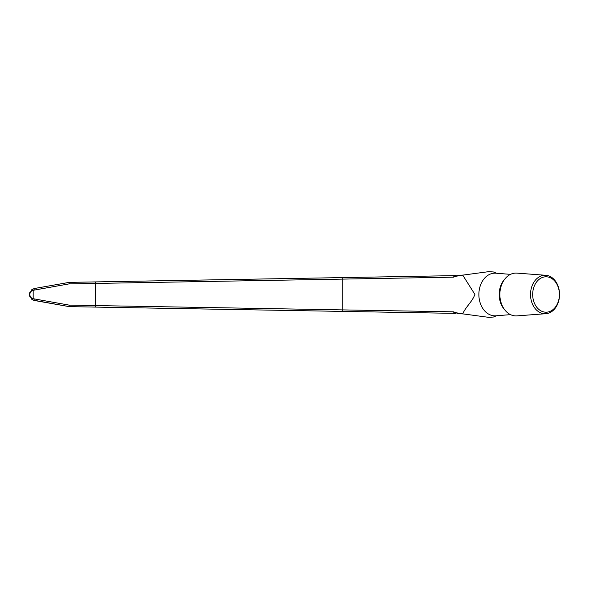 <?xml version="1.0" encoding="UTF-8"?>
<svg xmlns="http://www.w3.org/2000/svg" width="589" height="589" viewBox="0 0 589 589"><rect width="100%" height="100%" fill="white"/><g stroke="black" fill="none" stroke-linecap="round" stroke-linejoin="round"><path stroke-width="0.88" d="M463.153 313.952L458.183 313.422M463.013 313.937L457.138 313.407L456.357 312.803L462.726 313.863C465.995 306.435 472.209 301.877 474.896 294.426L462.726 275.129L456.357 276.189L457.749 275.586M496.556 315.748L493.405 317.029L488.789 317.361L462.726 313.863M458.183 275.578L463.153 275.041M462.726 275.129L488.885 271.632L493.464 271.978L496.556 273.244M95.366 307.09L342.261 311.397L69.244 306.633L95.366 307.09L95.322 283.434L69.097 283.883L33.168 290.289C30.812 291.135 29.575 292.542 29.45 294.5C29.575 296.458 30.812 297.857 33.168 298.711L69.097 305.109L453.471 311.831L456.357 312.803M456.357 276.189L453.471 277.169L95.322 283.434L95.366 281.91L456.254 275.608M376.415 276.999L69.244 282.367L34.493 288.492L69.237 282.367L69.097 283.883M34.169 299.006A1.524 0.582 100 0 0 34.493 300.508L69.237 306.633L33.168 300.11A1.524 0.552 113 0 1 33.168 298.711L33.168 290.289A1.524 0.552 -113 0 1 33.168 288.882L31.777 289.707L29.45 294.5L31.777 299.293L33.168 300.11L31.777 299.293L29.45 294.5L31.777 289.707L34.221 288.544M342.261 277.596L342.261 311.397L455.341 313.37M69.237 306.633L69.097 305.109L69.237 306.633M453.582 313.341L454.369 313.355L453.471 311.831M453.471 277.169L454.369 275.645M34.169 289.994A1.524 0.582 -100 0 1 34.493 288.492M559.403 294.5A17.707 13.363 -90 0 1 539.355 309.829A17.707 13.363 -90 0 1 539.355 279.164A17.707 13.363 -90 0 1 559.403 294.5M559.55 294.5A19.231 14.511 -90 0 1 545.863 313.694A19.231 14.511 -90 0 1 530.527 294.5A19.231 14.511 -90 0 1 545.863 275.299A19.231 14.511 -90 0 1 559.55 294.5M545.863 313.694L516.951 315.881A21.418 16.161 -90 0 1 499.862 294.5A21.418 16.161 -90 0 1 516.951 273.119L545.863 275.299M29.605 293.145L29.914 292.166L29.45 294.5L29.825 296.598M510.523 314.636L495.945 315.8A21.337 16.109 -90 0 1 478.872 294.5A21.337 16.109 -90 0 1 495.945 273.2L495.894 273.193M504.987 310.138A19.805 14.946 -90 0 1 504.987 278.855M463.013 275.056L457.668 275.586M33.168 300.11L31.777 299.293M29.45 294.5L29.664 296.09M33.168 288.882L31.777 289.707M510.523 274.364L495.945 273.2"/></g></svg>
